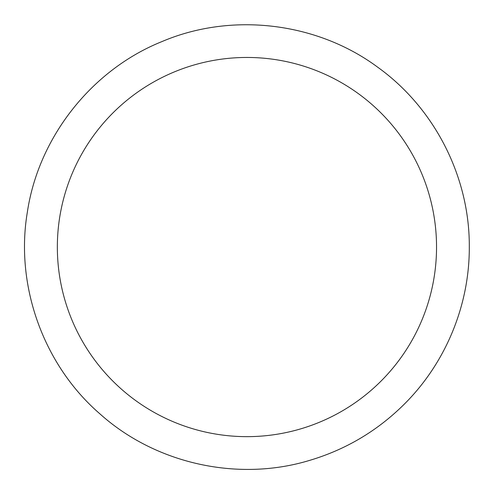 <?xml version="1.0" encoding="UTF-8"?>
<svg xmlns="http://www.w3.org/2000/svg" width="494" height="494" viewBox="0 0 494 494"><rect width="100%" height="100%" fill="white"/><g stroke="black" fill="none" stroke-linecap="round" stroke-linejoin="round"><path stroke-width="0.74" d="M436.542 247.049A189.597 189.597 0 0 1 152.146 411.249A189.597 189.597 0 0 1 152.146 82.856A189.597 189.597 0 0 1 436.542 247.049M469.3 247.049C469.535 305.348 445.557 363.226 404.172 404.283C377.181 431.058 345.448 449.824 308.978 460.575C237.589 482.045 155.283 463.681 99.899 413.842C43.515 365.14 14.981 285.785 27.331 212.266C38.439 137.369 91.637 69.839 161.853 41.626C231.458 11.918 316.821 22.063 377.644 67.165C434.596 107.958 469.775 177 469.3 247.049"/></g></svg>
